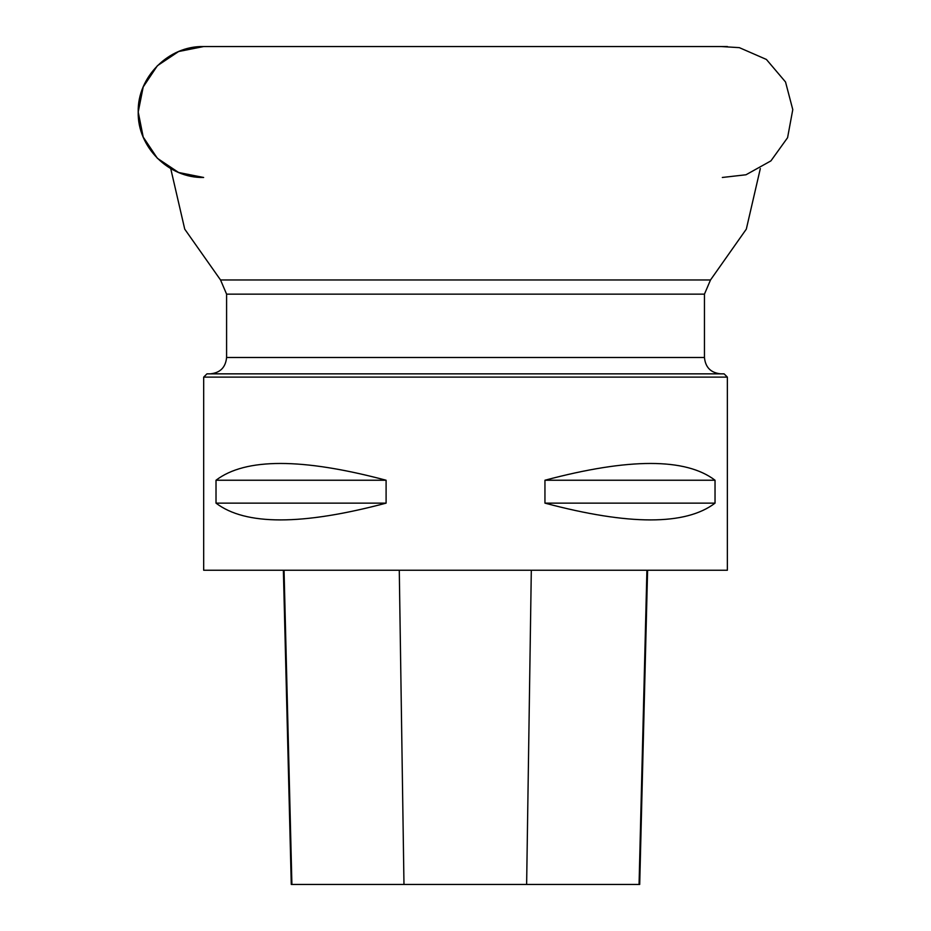 <?xml version="1.0" encoding="UTF-8"?>
<svg xmlns="http://www.w3.org/2000/svg" width="931" height="931" viewBox="0 0 931 931"><rect width="100%" height="100%" fill="white"/><g stroke="black" fill="none" stroke-linecap="round" stroke-linejoin="round"><path stroke-width="1.4" d="M456.388 377.125L203.68 377.125L203.68 570.238L727.367 570.238L727.367 377.125L456.388 377.125M386.097 480.233L386.097 503.136C302.016 525.503 245.33 525.503 216.015 503.136L216.015 480.233C245.33 457.866 302.016 457.866 386.097 480.233L216.015 480.233M715.031 480.233L715.031 503.136C685.716 525.503 629.03 525.503 544.949 503.136L544.949 480.233C629.03 457.866 685.716 457.866 715.031 480.233L544.949 480.233M203.68 377.125L206.95 373.855L724.097 373.855L727.367 377.125M283.373 570.238L291.275 884.45L639.702 884.45L647.592 570.238M216.015 503.136L386.097 503.136M544.949 503.136L715.031 503.136M618.289 46.55L203.633 46.55C168.686 45.654 137.311 77.029 138.219 112.011C137.311 146.993 168.686 178.368 203.633 177.472L178.601 172.491L157.374 158.293L143.199 137.055L138.219 111.999L143.199 86.955L157.386 65.717L178.612 51.531L203.633 46.55L727.414 46.55M760.324 168.581L746.313 229.142L710.504 279.975L704.453 294.149L226.594 294.149L226.594 357.492L704.453 357.492C705.419 367.431 710.877 372.889 720.815 373.855M170.722 168.581L184.734 229.142L220.542 279.975L710.353 279.975M291.903 884.45L284.048 570.238M403.973 884.45L399.283 570.238M526.632 884.45L531.31 570.238M639.062 884.45L646.917 570.238M226.594 357.492C225.616 367.431 220.17 372.889 210.22 373.855M704.453 294.149L704.453 357.492M220.542 279.975L226.594 294.149M722.328 177.472L745.987 174.772L770.926 160.877L787.579 137.695L792.781 109.614L785.531 81.986L766.411 59.456L739.33 47.644L721.292 46.55"/></g></svg>
